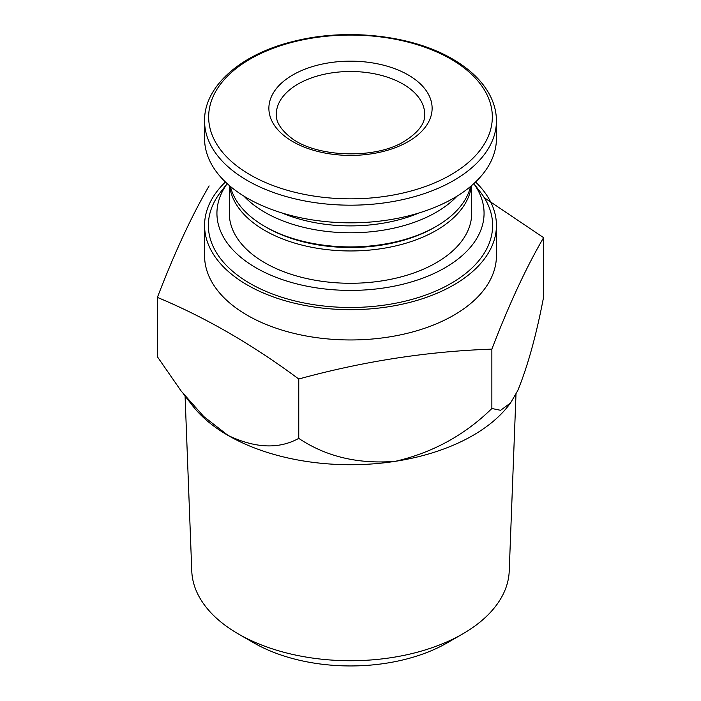<?xml version="1.0" encoding="UTF-8"?>
<svg xmlns="http://www.w3.org/2000/svg" width="701" height="701" viewBox="0 0 701 701"><rect width="100%" height="100%" fill="white"/><g stroke="black" fill="none" stroke-linecap="round" stroke-linejoin="round"><path stroke-width="1.05" d="M473.797 183.644A133.558 77.11 180 0 1 350.5 290.407A133.558 77.11 180 0 1 227.203 183.644M471.694 185.502L471.694 213.297A121.194 69.969 180 0 1 350.5 283.274A121.194 69.969 180 0 1 229.306 213.297L229.306 185.502M408.219 74.963A81.623 47.125 180 0 1 408.219 141.602A81.623 47.125 180 0 1 292.781 141.602A81.623 47.125 180 0 1 292.781 74.963A81.623 47.125 180 0 1 408.219 74.963M496.431 120.931L496.431 138.579A145.931 84.251 180 0 1 350.5 222.83A145.931 84.251 180 0 1 204.569 138.579L204.569 120.931A145.931 84.251 180 0 0 350.5 205.183A145.931 84.251 180 0 0 496.431 120.931C496.413 112.756 494.529 104.756 490.761 96.931C483.559 82.28 470.862 69.671 452.662 59.094C412.022 35.041 346.101 27.795 293.281 41.438C240.522 54.179 203.947 86.547 204.569 120.931M419.251 212.894A116.252 67.112 180 0 1 281.749 212.894M457.07 196.131A121.194 69.969 180 0 1 350.5 232.785A121.194 69.969 180 0 1 243.93 196.131M470.573 186.457A121.194 69.969 180 0 1 436.197 226.423A121.194 69.969 180 0 1 264.803 226.423A121.194 69.969 180 0 1 230.427 186.457M436.197 226.423L434.454 227.431A118.723 68.54 180 0 1 266.546 227.431L264.803 226.423M471.414 185.747A121.194 69.969 180 0 1 350.5 250.958A121.194 69.969 180 0 1 229.586 185.747M484.286 197.717L543.608 237.648C526.363 267.099 509.11 304.26 491.865 349.133C427.496 351.376 363.127 361.339 298.757 379.013C252.237 344.445 205.121 317.246 157.392 297.39C174.637 252.518 191.89 215.356 209.135 185.905M475.558 181.997A145.931 84.251 180 0 1 496.431 225.415L496.431 255.707A145.931 84.251 180 0 1 350.5 339.959A145.931 84.251 180 0 1 204.569 255.707L204.569 225.415A145.931 84.251 180 0 1 225.442 181.997M473.823 183.618L480.246 191.916A142.128 82.061 180 0 1 350.5 307.476A142.128 82.061 180 0 1 220.754 191.916L227.177 183.618M496.431 225.415A145.931 84.251 180 0 1 350.5 309.667A145.931 84.251 180 0 1 204.569 225.415M510.6 402.926L508.549 405.572A173.138 99.963 180 0 1 395.311 461.319A173.138 99.963 180 0 1 228.07 435.444A173.138 99.963 180 0 1 192.451 405.572L183.828 394.444M543.608 237.648L543.608 297.014C536.361 335.008 527.739 366.211 517.732 390.632L510.565 402.909L500.619 410.304L491.865 408.499C464.824 435.067 432.64 452.671 395.311 461.319C358.255 464.29 326.07 456.649 298.757 438.37C278.919 449.315 255.357 448.342 228.07 435.444L203.719 416.508L181.314 391.246L157.392 356.756L157.392 297.39M298.757 379.013L298.757 438.37M491.865 349.133L491.865 408.499M515.989 394.207L509.224 571.087A158.759 91.656 180 0 1 462.765 633.879A158.759 91.656 180 0 1 238.235 633.879A158.759 91.656 180 0 1 191.776 571.087L185.082 396.065M462.765 633.879L447.308 642.799A136.905 79.038 180 0 1 253.692 642.799L238.235 633.879M450.796 59.05A141.839 81.894 180 0 1 387.215 196.052A141.839 81.894 180 0 1 213.49 95.757A141.839 81.894 180 0 1 450.796 59.05M276.299 114.342A74.201 42.84 180 0 1 350.5 71.502A74.201 42.84 180 0 1 424.701 114.342C425.209 123.35 418.471 132.314 404.503 141.243C375.149 159.837 314.775 157.374 290.363 137.221C280.619 129.378 275.931 121.746 276.299 114.342"/></g></svg>

